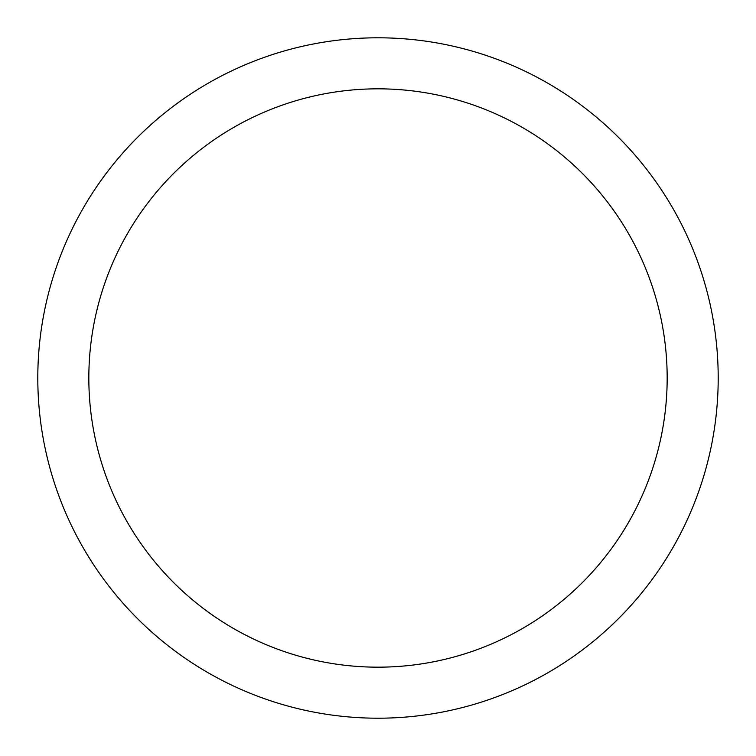 <?xml version="1.0" encoding="UTF-8"?>
<svg xmlns="http://www.w3.org/2000/svg" width="756" height="756" viewBox="0 0 756 756"><rect width="100%" height="100%" fill="white"/><g stroke="black" fill="none" stroke-linecap="round" stroke-linejoin="round"><path stroke-width="1.13" d="M378 37.8A340.2 340.2 0 0 1 718.2 378A340.2 340.2 0 0 1 378 718.2A340.2 340.2 0 0 1 37.8 378A340.2 340.2 0 0 1 378 37.8M378 88.83A289.17 289.17 0 0 1 667.17 378A289.17 289.17 0 0 1 378 667.17A289.17 289.17 0 0 1 88.83 378A289.17 289.17 0 0 1 378 88.83"/></g></svg>

